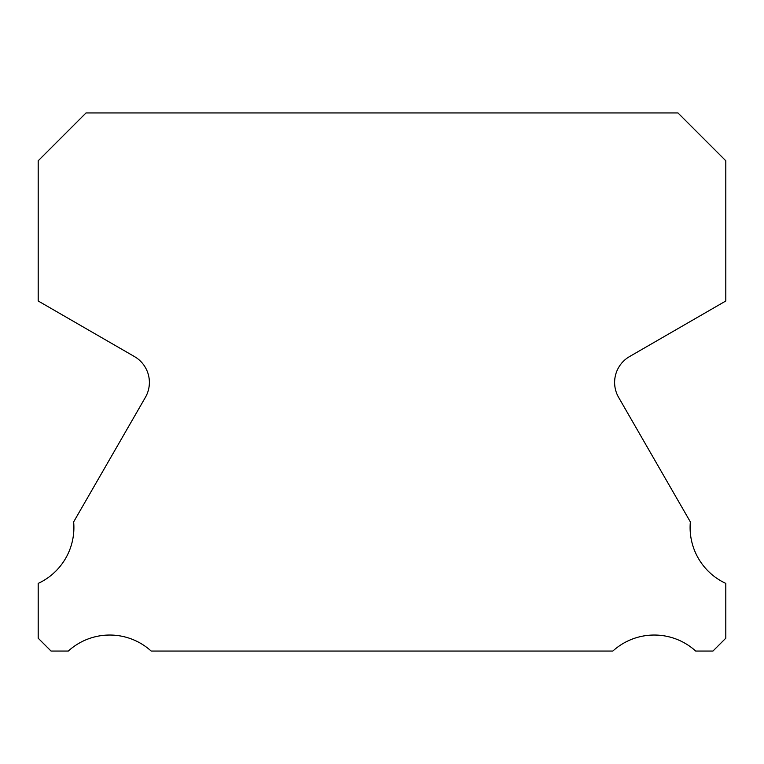<?xml version="1.0" encoding="UTF-8"?>
<svg xmlns="http://www.w3.org/2000/svg" width="764" height="764" viewBox="0 0 764 764"><rect width="100%" height="100%" fill="white"/><g stroke="black" fill="none" stroke-linecap="round" stroke-linejoin="round"><path stroke-width="1.15" d="M725.8 583.409A61.588 61.588 0 0 1 690.36 521.908L618.611 397.375A29.892 29.892 0 0 1 629.565 356.559L725.8 300.987L725.8 160.774L677.964 112.938L86.036 112.938L38.2 160.774L38.2 300.987L134.435 356.559A29.892 29.892 0 0 1 145.389 397.375L73.64 521.908A61.588 61.588 0 0 1 38.2 583.409L38.2 638.207L51.054 651.062L68.302 651.062A61.588 61.588 0 0 1 151.177 651.062L612.823 651.062A61.588 61.588 0 0 1 695.698 651.062L712.946 651.062L725.8 638.207L725.8 583.409"/></g></svg>
